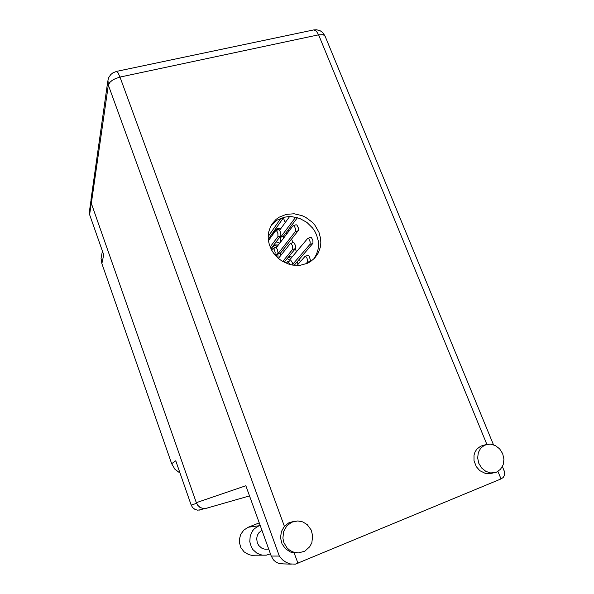 <?xml version="1.0" encoding="UTF-8"?>
<svg xmlns="http://www.w3.org/2000/svg" width="594" height="594" viewBox="0 0 594 594"><rect width="100%" height="100%" fill="white"/><g stroke="black" fill="none" stroke-linecap="round" stroke-linejoin="round"><path stroke-width="0.89" d="M280.739 228.705L277.955 228.534L275.393 229.373M272.23 233.761L272.119 235.551M276.128 241.914L279.833 243.065M278.274 245.107L275.943 244.854L273.515 245.396M180.041 473.151L174.911 469.282L171.644 463.714L175.735 460.833L191.223 505.123L196.547 503.333M91.276 203.371L89.649 214.672L103.698 254.856L101.856 263.617L101.054 258.353L102.368 251.047M284.266 251.114L283.538 249.235M270.315 238.046L269.825 237.11M286.672 234.125L286.033 232.692M297.988 264.323L297.223 261.36M292.122 256.972L288.714 256.712M197.587 505.115L199.926 507.387L202.962 508.471M200.817 509.704L197.616 510.164L194.899 509.385L192.664 507.618L191.223 505.123M89.649 214.672L89.3 212.162L90.867 201.047M283.865 542.53L286.961 547.787L289.634 550.207L292.745 551.908L298.344 552.932L304.707 551.239L309.719 546.799L311.828 542.716L312.696 535.803L311.159 529.982L307.209 524.651L302.792 521.926L297.794 520.923L291.758 522.171L286.739 525.935L283.598 531.593L282.893 538.186L283.865 542.53M294.461 521.265L288.959 522.69L284.392 526.247L281.393 531.548L280.554 537.733L282.016 543.792L285.447 548.73L290.355 551.945L293.703 552.836L296.97 552.895M478.846 463.365L481.719 468.042L485.862 471.406L490.689 472.965L496.428 472.193L500.542 469.275L503.163 464.731L503.905 459.259L502.65 453.697L499.613 448.871L495.248 445.507L490.206 444.104L484.57 445.173L480.724 448.158L478.289 452.621L477.628 457.944L478.846 463.365M485.692 444.713L480.702 446.139L476.878 449.094L475.081 451.923L474.027 455.227L473.99 460.625L476.232 466.624L479.774 470.678L485.513 473.492L491.164 473.359M318.985 232.343L314.983 225.304L312.258 222.23L305.68 217.322L301.975 215.592L294.134 213.795L286.308 214.33L279.217 217.159L276.143 219.372L272.408 223.478L270.567 226.566L268.763 231.705L268.176 237.229L268.481 240.993L269.342 244.735L271.577 250.037L273.656 253.304L279.039 258.925L282.232 261.174L289.293 264.315L293.02 265.139L300.467 265.228L307.432 263.261L310.543 261.553L314.805 257.959L318.325 252.91L320.374 247.059L320.864 242.887L320.641 238.632L318.985 232.343M271.384 225.052L277.175 220.055L284.222 217.233L288.053 216.676L291.981 216.699L299.762 218.473L306.86 222.394L312.659 228.096L314.894 231.467L316.624 235.083L318.132 240.481L318.466 245.968L318.02 249.554L316.372 254.633L313.61 259.162M267.731 549.123L264.367 549.086L261.583 548.017L258.746 545.492L257.269 542.76L256.66 538.602L257.299 535.513L258.806 532.803L261.902 530.219M207.514 508.048L203.764 508.583L200.594 507.662L197.98 505.598L196.295 502.68L245.827 485.758L271.235 556.036L279.299 556.043L282.544 559.852L286.145 562.362L290.243 563.914L295.404 564.166L501.039 478.913L503.192 477.494L504.492 475.289L504.625 472.475L503.816 469.958M116.298 71.473L112.934 72.81L110.796 74.547L108.739 77.621L107.922 80.316L108.36 85.113L91.29 203.4L90.934 199.948L107.826 80.999M283.167 563.847L279.232 563.565L276.091 562.191L273.463 559.89L271.235 556.036M254.982 555.212L251.708 555.293L248.634 554.596L244.134 551.9L240.897 547.631L239.375 542.404L239.337 539.664L240.711 534.407L243.807 530.071L248.195 527.249L259.251 522.891M270.441 553.853L266.327 555.152L262.206 555.19L257.061 553.341L252.91 549.613L251.403 547.193L249.792 541.698L250.215 535.974L252.584 530.836L254.41 528.719L258.999 525.764L248.195 527.249M270.151 247.03L277.903 236.605L277.918 233.561L276.953 231.266L275.757 230.569L268.429 240.652M270.946 248.812L280.865 235.506L280.739 232.751L279.484 230.086L278.683 229.707L275.868 230.509M289.872 264.478L288.031 261.405L286.159 263.194M292.946 265.132L292.419 262.756L291.149 260.729L287.741 261.405M278.014 258.071L277.94 253.772L295.381 231.586L295.589 229.195L294.476 226.269L293.146 225.668L276.247 247.75M280.583 255.71L280.546 253.007L298.314 230.494L298.233 227.747L296.963 225.111L296.131 224.74L293.362 225.534M305.865 263.907L307.514 261.999L307.655 260.528L306.719 257.402L305.257 256.192L296.993 265.451M309.355 262.281L310.462 260.269L309.207 256.096L308.293 255.346L305.257 256.192M274.859 254.826L275.163 252.235L274.034 249.25L272.95 248.485L271.621 250.119M276.01 256.125L278.096 253.103L277.428 249.465L276.024 247.653L272.95 248.485M268.184 236.457L280.977 218.206M268.273 239.263L283.784 217.337M282.729 261.471L292.79 249.161L292.486 245.753L291.097 243.473L290.332 243.525L278.423 258.42M284.125 262.244L295.582 248.337L295.485 245.582L294.193 242.909L293.362 242.538L290.57 243.354M292.827 264.196L310.009 244.342L310.246 241.958L308.806 238.647L307.722 238.446L289.449 260.15L287.206 258.531M294.156 265.288L312.934 243.243L312.875 240.496L311.568 237.845L310.707 237.489L307.952 238.291M486.857 444.379L318.622 34.823L323.181 34.697L325.141 36.293M279.299 556.043L108.36 85.113L109.786 82.425L112.11 80.413L115.236 78.668L120.01 77.101L284.392 526.247M318.622 34.823L316.275 30.999L313.736 29.9L116.35 71.458L118.028 72.862L120.01 77.101L318.622 34.823M493.428 444.743L324.977 35.9L322.742 32.611L320.374 30.858L316.661 29.745L313.736 29.9M101.856 263.617L171.644 463.714M283.449 218.176L285.179 222.653M288.053 230.034L288.639 231.556M291.572 239.1L292.953 242.656M295.322 248.745L296.503 251.774M299.294 258.977L300.341 261.657M294.127 552.828L298.01 563.446M91.29 203.4L196.295 502.68M260.127 525.311L258.999 525.764M275.2 247.832L273.01 246.258L271.005 248.931M277.131 246.599L275.601 245.5L273.01 246.258M277.94 253.772L280.546 253.007M280.65 241.996L280.576 237.206L295.626 217.241M289.612 216.617L279.611 230.234M276.396 230.361L275.661 229.863L272.111 234.779M279.7 230.123L278.23 229.128L275.661 229.863M283.19 238.677L283.167 236.464L297.423 217.694M280.576 237.206L283.167 236.464M290.822 258.516L289.107 257.276L287.964 257.618M293.184 265.162L294.156 264.872M501.039 478.913L497.958 471.413M277.903 236.605L280.717 235.796M295.381 231.586L298.158 230.791M307.35 262.273L310.127 261.442M275.022 254.618L277.851 253.787M280.754 218.822L283.546 218.043M292.634 249.443L295.426 248.626M310.009 244.342L312.763 243.525M199.035 510.142L204.336 508.613M296.131 552.806L293.703 552.836M493.146 472.995L489.181 473.722M271.503 224.911L273.5 222.052M265.102 549.205L268.726 549.094M280.064 563.751L291.275 564.114M504.224 470.953L502.413 466.542M249.495 495.901L205.42 508.561M262.206 555.19L251.165 555.227"/></g></svg>
